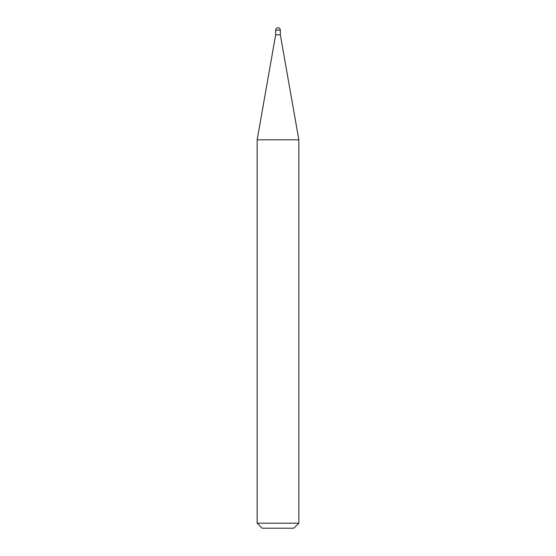 <?xml version="1.0" encoding="UTF-8"?>
<svg xmlns="http://www.w3.org/2000/svg" width="556" height="556" viewBox="0 0 556 556"><rect width="100%" height="100%" fill="white"/><g stroke="black" fill="none" stroke-linecap="round" stroke-linejoin="round"><path stroke-width="0.83" d="M278 27.8A2.335 2.335 0 0 1 280.335 30.135L275.665 30.135A2.335 2.335 0 0 1 278 27.8M275.665 30.135L275.665 34.806L280.335 34.806L280.335 30.135M275.665 34.806L257.15 139.82L298.85 139.82L280.335 34.806M298.85 523.196L293.846 528.2L262.154 528.2L257.15 523.196L298.85 523.196L298.85 139.82M257.15 523.196L257.15 139.82"/></g></svg>
